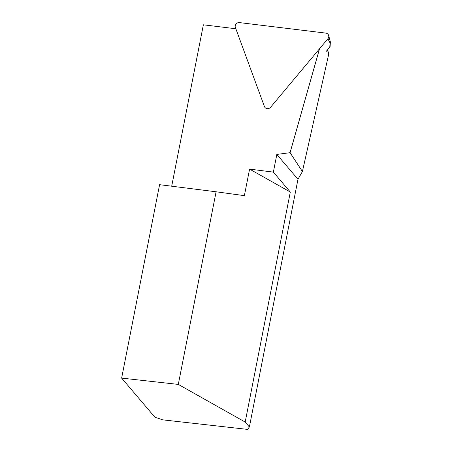 <?xml version="1.0" encoding="UTF-8"?>
<svg xmlns="http://www.w3.org/2000/svg" width="452" height="452" viewBox="0 0 452 452"><rect width="100%" height="100%" fill="white"/><g stroke="black" fill="none" stroke-linecap="round" stroke-linejoin="round"><path stroke-width="0.68" d="M239.481 22.6A3.701 3.458 -34.9 0 0 235.385 27.493L264.42 106.514A3.701 3.458 -34.9 0 0 270.584 107.265L327.909 38.753A3.701 3.458 -34.9 0 0 325.835 33.109L239.481 22.6M328.672 35.527L330.322 41.714A1.401 1.305 145.1 0 1 330.361 42.115L330.118 46.319A1.401 1.305 145.1 0 1 329.785 47.132L326.101 51.539M330.361 42.115A1.401 1.305 145.1 0 1 330.033 42.934L329.785 47.132M297.975 179.28L302.411 171.54L290.071 152.686L276.833 154.42L297.975 179.28L249.374 426.987L245.182 422.061L290.314 192.043L249.583 169.116L244.379 195.654L216.096 191.784L178.303 384.409L245.182 422.061M249.583 169.116L273.364 172.116L276.833 154.42M273.364 172.116L290.314 192.043M171.703 186.207L203.366 24.803L235.848 28.758M302.411 171.54L328.531 55.025L328.598 52.347M319.524 48.771L290.071 152.686M249.374 426.987L247.56 429.4L162.754 419.851L154.889 417.202L121.639 378.098L178.303 384.409M216.096 191.784L159.584 184.682L121.639 378.098M327.909 38.753L330.033 42.934M327.158 50.279L328.615 52.37"/></g></svg>

